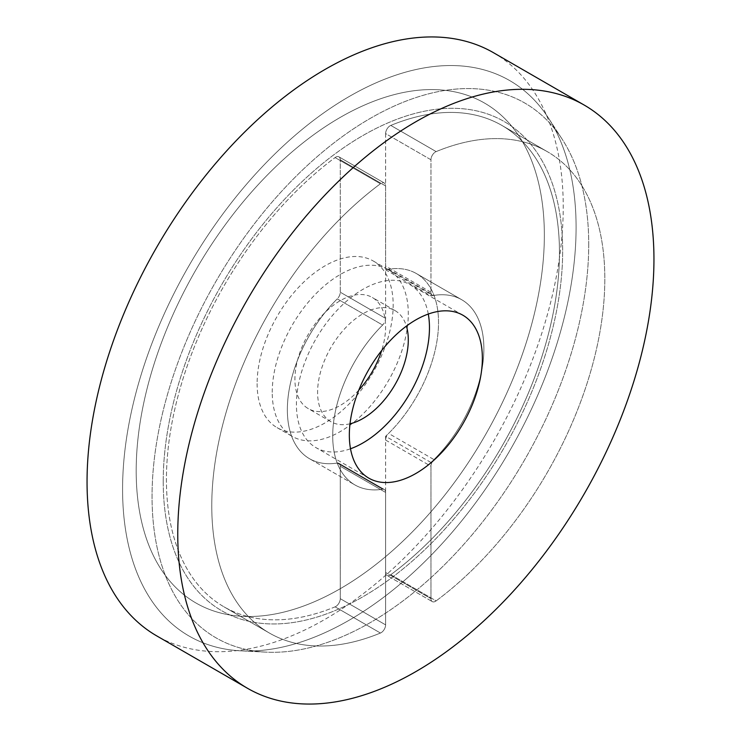 <?xml version="1.0" encoding="UTF-8"?>
<svg xmlns="http://www.w3.org/2000/svg" width="741" height="741" viewBox="0 0 741 741"><rect width="100%" height="100%" fill="white"/><g stroke="black" fill="none" stroke-linecap="round" stroke-linejoin="round"><path stroke-width="0.56" stroke-dasharray="3.71 2.78" d="M358.801 390.146A64.134 37.031 -60 0 1 308.2 408.587A64.134 37.031 -60 0 1 294.918 379.225A64.134 37.031 -60 0 1 322.909 314.684A64.134 37.031 -60 0 1 372.334 297.502A64.134 37.031 -60 0 1 385.616 326.864A64.134 37.031 -60 0 1 381.661 350.549M350.011 423.796A64.134 37.031 -60 0 1 330.875 421.685A64.134 37.031 -60 0 1 317.593 392.322A64.134 37.031 -60 0 1 345.584 327.772A64.134 37.031 -60 0 1 395.009 310.59A64.134 37.031 -60 0 1 406.411 326.105M163.224 481.437A282.441 163.066 -60 0 1 362.942 135.52A282.441 163.066 -60 0 1 562.66 250.829A282.441 163.066 -60 0 1 362.942 596.746A282.441 163.066 -60 0 1 163.224 481.437A282.441 163.066 -60 0 1 362.942 135.52A282.441 163.066 -60 0 1 562.66 250.829A282.441 163.066 -60 0 1 362.942 596.746A282.441 163.066 -60 0 1 163.224 481.437M588.725 244.382A308.775 178.275 -60 0 1 265.973 652.136A308.775 178.275 -60 0 1 152.053 496.489A308.775 178.275 -60 0 1 316.518 157.222A308.775 178.275 -60 0 1 562.141 139.16A308.775 178.275 -60 0 1 588.725 244.382A308.775 178.275 -60 0 1 265.973 652.136A308.775 178.275 -60 0 1 152.053 496.489A308.775 178.275 -60 0 1 316.518 157.222A308.775 178.275 -60 0 1 562.141 139.16A308.775 178.275 -60 0 1 588.725 244.382M122.58 489.199A320.686 185.148 -60 0 1 293.38 136.844A320.686 185.148 -60 0 1 548.479 118.088A320.686 185.148 -60 0 1 576.09 227.367A320.686 185.148 -60 0 1 240.899 650.848A320.686 185.148 -60 0 1 122.58 489.199A320.686 185.148 -60 0 1 293.38 136.844A320.686 185.148 -60 0 1 548.479 118.088A320.686 185.148 -60 0 1 576.09 227.367A320.686 185.148 -60 0 1 240.899 650.848A320.686 185.148 -60 0 1 122.58 489.199M136.187 470.868A288.62 166.632 -60 0 1 340.267 117.393A288.62 166.632 -60 0 1 544.348 235.221A288.62 166.632 -60 0 1 340.267 588.697A288.62 166.632 -60 0 1 136.187 470.868A288.62 166.632 -60 0 1 340.267 117.393A288.62 166.632 -60 0 1 544.348 235.221A288.62 166.632 -60 0 1 340.267 588.697A288.62 166.632 -60 0 1 136.187 470.868M335.089 606.851A6.41 3.705 120 0 0 340.267 598.682A6.41 3.705 -60 0 1 335.089 606.851A277.921 160.464 -60 0 1 223.977 606.823A277.921 160.464 -60 0 1 176.497 402.057A277.921 160.464 -60 0 1 335.089 157.583A6.41 3.705 -60 0 1 338.933 156.842A6.41 3.705 120 0 0 335.089 157.583L380.439 183.768A6.41 3.705 -60 0 1 384.292 183.027A6.41 3.705 -60 0 1 385.616 185.963L385.616 318.398A6.41 3.705 -60 0 1 382.625 325.049A106.899 61.716 120 0 0 354.846 484.892A106.899 61.716 120 0 0 382.625 489.236A6.41 3.705 -60 0 1 384.292 489.495A6.41 3.705 -60 0 1 385.616 492.432L385.616 624.867A6.41 3.705 -60 0 1 380.439 633.036A277.921 160.464 -60 0 1 269.335 633.009A277.921 160.464 -60 0 1 221.846 428.242A277.921 160.464 -60 0 1 380.439 183.768A6.41 3.705 -60 0 1 384.292 183.027A6.41 3.705 -60 0 1 385.616 185.963L385.616 318.398A6.41 3.705 -60 0 1 382.625 325.049L337.266 298.864A106.899 61.716 120 0 0 309.497 458.707A106.899 61.716 120 0 0 337.266 463.051A6.41 3.705 -60 0 1 338.933 463.31A6.41 3.705 120 0 0 337.266 463.051A106.899 61.716 -60 0 1 309.497 458.707A106.899 61.716 -60 0 1 337.266 298.864A6.41 3.705 120 0 0 340.267 292.213L340.267 159.778A6.41 3.705 120 0 0 338.933 156.842A6.41 3.705 -60 0 1 340.267 159.778L340.267 292.213A6.41 3.705 -60 0 1 337.266 298.864L382.625 325.049A106.899 61.716 -60 0 0 354.846 484.892L309.497 458.707L354.846 484.892A106.899 61.716 -60 0 0 382.625 489.236A6.41 3.705 -60 0 1 384.292 489.495A6.41 3.705 -60 0 1 385.616 492.432L385.616 624.867A6.41 3.705 -60 0 1 380.439 633.036A277.921 160.464 -60 0 1 269.335 633.009A277.921 160.464 -60 0 1 221.846 428.242A277.921 160.464 -60 0 1 380.439 183.768L335.089 157.583A277.921 160.464 -60 0 0 176.497 402.057A277.921 160.464 -60 0 0 223.977 606.823A277.921 160.464 -60 0 0 335.089 606.851L380.439 633.036L335.089 606.851M340.267 466.246A6.41 3.705 120 0 0 338.933 463.31A6.41 3.705 -60 0 1 340.267 466.246L340.267 598.682L340.267 466.246L385.616 492.432L340.267 466.246M388.608 269.224L433.967 295.409A6.41 3.705 -60 0 1 432.299 295.15A6.41 3.705 -60 0 1 430.966 292.213L430.966 159.778A6.41 3.705 -60 0 1 436.143 151.599A277.921 160.464 -60 0 1 547.256 151.627A277.921 160.464 120 0 0 436.143 151.599A6.41 3.705 -60 0 0 430.966 159.778L385.616 133.593L385.616 269.789L430.966 295.965L430.966 159.778L385.616 133.593A6.41 3.705 -60 0 1 390.794 125.424A277.921 160.464 -60 0 1 501.907 125.442A277.921 160.464 -60 0 1 549.387 330.217A277.921 160.464 -60 0 1 390.794 574.692L436.143 600.877A277.921 160.464 120 0 0 594.745 356.402A277.921 160.464 120 0 0 547.256 151.627A277.921 160.464 -60 0 1 594.745 356.402A277.921 160.464 -60 0 1 436.143 600.877A6.41 3.705 -60 0 1 432.299 601.618A6.41 3.705 -60 0 1 430.966 598.682L430.966 462.486L385.616 436.301L385.616 572.497A6.41 3.705 120 0 0 386.941 575.433A6.41 3.705 120 0 0 390.794 574.692A277.921 160.464 120 0 0 549.387 330.217A277.921 160.464 120 0 0 501.907 125.442A277.921 160.464 120 0 0 390.794 125.424A6.41 3.705 120 0 0 385.616 133.593L385.616 266.028A6.41 3.705 120 0 0 386.941 268.964A6.41 3.705 120 0 0 388.608 269.224A106.899 61.716 -60 0 1 416.386 273.559A106.899 61.716 -60 0 1 388.608 433.411A6.41 3.705 120 0 0 385.616 440.061L385.616 572.497L430.966 598.682L385.616 572.497A6.41 3.705 -60 0 0 386.941 575.433L432.299 601.618A6.41 3.705 -60 0 1 430.966 598.682L430.966 466.246A6.41 3.705 -60 0 1 433.967 459.587L388.608 433.411M433.967 295.409A106.899 61.716 -60 0 1 461.736 299.744A106.899 61.716 -60 0 1 433.967 459.587M428.289 314.054A94.07 54.306 120 0 0 409.977 284.674A94.07 54.306 120 0 0 337.488 309.877A94.07 54.306 120 0 0 296.428 404.54A94.07 54.306 120 0 0 315.907 447.601A94.07 54.306 120 0 0 350.512 448.768M272.234 392.322A96.21 55.547 -60 0 1 314.23 295.502A96.21 55.547 -60 0 1 388.367 269.724A96.21 55.547 -60 0 1 388.367 380.818A96.21 55.547 -60 0 1 292.167 436.356A96.21 55.547 -60 0 1 272.234 392.322M257.118 383.588A96.21 55.547 120 0 0 277.051 427.631A96.21 55.547 120 0 0 373.251 372.084A96.21 55.547 120 0 0 373.251 260.999A96.21 55.547 120 0 0 299.114 286.776A96.21 55.547 120 0 0 257.118 383.588M493.506 52.713A336.72 194.401 -60 0 1 563.243 206.85A336.72 194.401 -60 0 1 416.266 545.709A336.72 194.401 -60 0 1 156.786 635.926M390.794 574.692A6.41 3.705 -60 0 1 386.941 575.433L432.299 601.618A6.41 3.705 -60 0 0 436.143 600.877L390.794 574.692M430.966 295.965A106.899 61.716 -60 0 1 461.736 299.744A106.899 61.716 -60 0 1 430.966 462.486M385.616 269.789A106.899 61.716 -60 0 1 416.386 273.559A106.899 61.716 -60 0 1 385.616 436.301M340.267 598.682L385.616 624.867L340.267 598.682M337.266 463.051L382.625 489.236L337.266 463.051M340.267 292.213L385.616 318.398L340.267 292.213M385.616 185.963L340.267 159.778L385.616 185.963M436.143 151.599L390.794 125.424L436.143 151.599M385.616 440.061L430.966 466.246M430.966 292.213L385.616 266.028M395.009 310.59L372.334 297.502M330.875 421.685L308.2 408.587M562.141 139.16L548.479 118.088L562.141 139.16M265.973 652.136L240.899 650.848L265.973 652.136M269.335 633.009L223.977 606.823L269.335 633.009M384.292 489.495L338.933 463.31L384.292 489.495M384.292 183.027L338.933 156.842L384.292 183.027M501.907 125.442L547.256 151.627L501.907 125.442M416.386 273.559L461.736 299.744L416.386 273.559M386.941 268.964L432.299 295.15M462.884 315.221L409.977 284.674M368.814 478.149L315.907 447.601M277.051 427.631L292.167 436.356M373.251 260.999L388.367 269.724"/><path stroke-width="1.11" d="M381.661 350.549A64.134 37.031 -60 0 1 358.801 390.146M406.411 326.105A64.134 37.031 -60 0 1 408.291 339.952A64.134 37.031 -60 0 1 350.011 423.796M350.512 448.768A94.07 54.306 120 0 0 428.289 314.054M349.335 435.087A94.07 54.306 -60 0 1 390.396 340.425A94.07 54.306 -60 0 1 462.884 315.221A94.07 54.306 -60 0 1 462.884 423.843A94.07 54.306 -60 0 1 368.814 478.149A94.07 54.306 -60 0 1 349.335 435.087M247.494 688.287L156.786 635.926A336.72 194.401 -60 0 1 87.049 481.78A336.72 194.401 -60 0 1 234.036 142.92A336.72 194.401 -60 0 1 493.506 52.713L584.214 105.074A336.72 194.401 -60 0 1 653.951 259.22A336.72 194.401 -60 0 1 506.964 598.08A336.72 194.401 -60 0 1 247.494 688.287A336.72 194.401 -60 0 1 177.757 534.15A336.72 194.401 -60 0 1 324.734 195.291A336.72 194.401 -60 0 1 584.214 105.074"/></g></svg>
